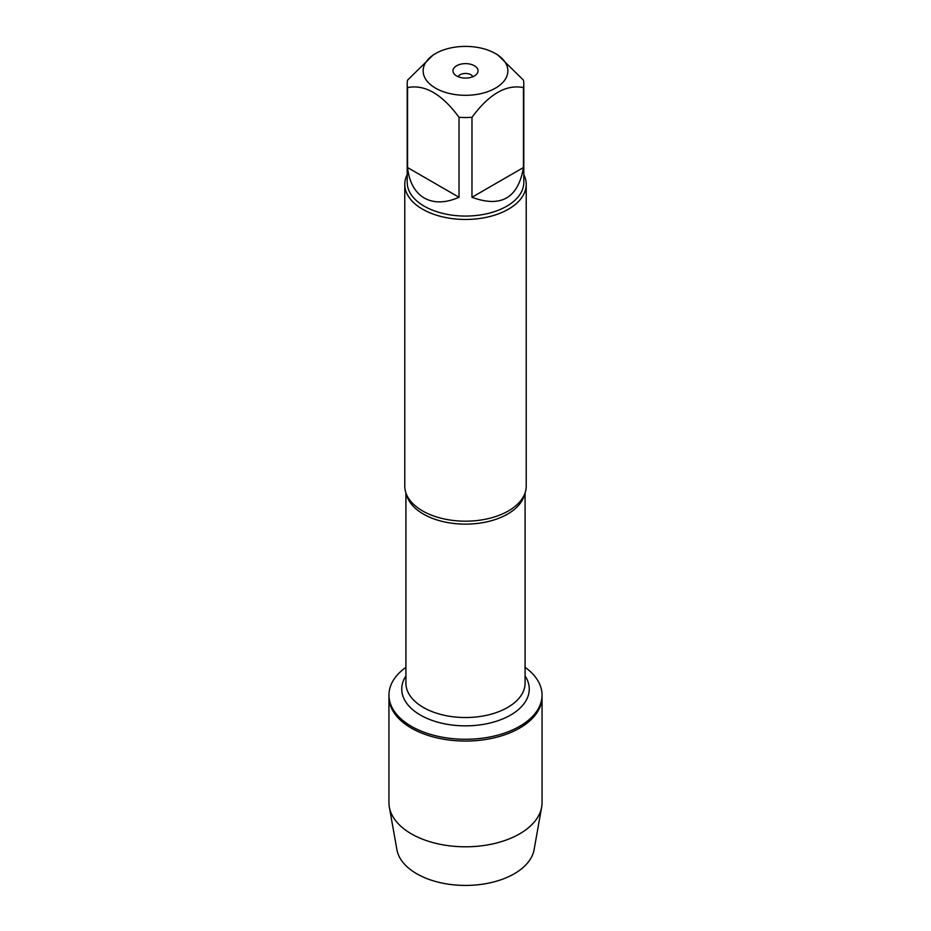 <?xml version="1.0" encoding="UTF-8"?>
<svg xmlns="http://www.w3.org/2000/svg" width="931" height="931" viewBox="0 0 931 931"><rect width="100%" height="100%" fill="white"/><g stroke="black" fill="none" stroke-linecap="round" stroke-linejoin="round"><path stroke-width="1.4" d="M525.084 667.318A76.551 44.199 180 0 1 542.051 695.073A76.551 44.199 180 0 1 465.5 739.272A76.551 44.199 180 0 1 388.949 695.073A76.551 44.199 180 0 1 405.916 667.318M542.051 695.073L542.051 802.592A76.551 44.199 180 0 1 541.656 807.096A76.551 44.199 180 0 1 491.149 844.242A76.551 44.199 180 0 1 411.362 833.85A76.551 44.199 180 0 1 389.344 807.096A76.551 44.199 180 0 1 388.949 802.592L388.949 696.853A76.551 44.199 0 0 0 465.5 741.053A76.551 44.199 0 0 0 542.051 696.853A76.551 44.199 180 0 1 494.792 737.689A76.551 44.199 180 0 1 411.362 728.112A76.551 44.199 180 0 1 388.949 696.853L388.949 695.073M404.776 184.408L404.776 486.122A60.724 35.064 0 0 0 409.617 499.842A60.724 35.064 0 0 0 422.558 510.91A60.724 35.064 0 0 0 521.383 499.842A60.724 35.064 0 0 0 526.224 486.122L526.224 184.408A60.724 35.064 180 0 1 465.5 219.46A60.724 35.064 180 0 1 404.776 184.408A60.724 35.064 180 0 1 407.196 174.586M523.804 174.586A60.724 35.064 180 0 1 526.224 184.408M472.843 76.714A7.588 4.387 0 0 0 470.865 74.736A7.588 4.387 0 0 0 463.522 73.596A7.588 4.387 0 0 0 458.157 76.714M474.356 65.74A12.522 7.227 180 0 1 476.94 73.805A12.522 7.227 180 0 1 465.5 78.088A12.522 7.227 180 0 1 454.06 73.805A12.522 7.227 180 0 1 458.401 64.902A12.522 7.227 180 0 1 474.356 65.74M435.545 88.142A42.361 24.45 0 0 0 495.455 88.142A42.361 24.45 0 0 0 495.455 53.567A42.361 24.45 0 0 0 470.202 46.55A42.361 24.45 0 0 0 435.545 53.567A42.361 24.45 0 0 0 435.545 88.142M471.97 197.279C501.029 207.985 518.183 198.082 523.443 167.557L471.97 197.279L471.97 117.318C489.147 94.019 506.313 84.116 523.443 87.607A58.304 33.656 0 0 0 523.804 83.871A58.304 33.656 0 0 0 523.443 80.136L497.701 54.859L495.455 53.567M523.443 167.557L523.443 87.607M435.545 53.567L433.299 54.859L407.557 80.136A58.304 33.656 0 0 0 407.196 83.871A58.304 33.656 0 0 0 407.557 87.607C424.745 84.139 441.899 94.043 459.03 117.318A58.304 33.656 0 0 0 471.97 117.318M407.557 167.557C409.209 182.162 414.784 192.321 424.28 198.035C433.974 203.4 445.553 203.144 459.03 197.279L407.557 167.557L407.557 87.607M459.03 197.279L459.03 117.318M523.804 83.871L523.804 182.418A58.304 33.656 180 0 1 487.809 213.513A58.304 33.656 180 0 1 424.28 206.216A58.304 33.656 180 0 1 407.196 182.418L407.196 83.871M541.656 807.096L534.103 849.666A68.964 39.812 180 0 1 488.612 883.123A68.964 39.812 180 0 1 416.739 873.767A68.964 39.812 180 0 1 396.897 849.666L389.344 807.096M524.572 494.268A59.584 34.4 180 0 1 465.5 524.13A59.584 34.4 180 0 1 406.428 494.268M405.916 492.883L405.916 683.133A59.584 34.4 0 0 0 465.5 717.533A59.584 34.4 0 0 0 525.084 683.133L525.084 492.883M525.084 675.941A63.762 36.809 180 0 1 465.5 725.854A63.762 36.809 180 0 1 405.916 675.941"/></g></svg>
